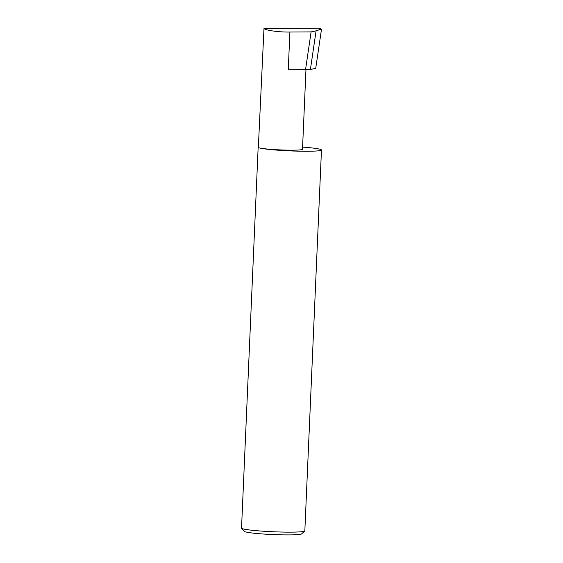 <?xml version="1.0" encoding="UTF-8"?>
<svg xmlns="http://www.w3.org/2000/svg" width="563" height="563" viewBox="0 0 563 563"><rect width="100%" height="100%" fill="white"/><g stroke="black" fill="none" stroke-linecap="round" stroke-linejoin="round"><path stroke-width="0.84" d="M258.368 146.985A31.683 2.266 2.5 0 0 258.164 147.224A31.683 2.266 2.5 0 0 258.776 147.703A22.091 1.576 -177.5 0 1 258.347 147.365L263.984 28.509C265.117 30.332 279.375 32.267 289.903 32.035L311.107 31.901L316.096 30.838L310.403 69.439L315.716 68.433L321.459 29.487L319.045 29.86L320.263 28.15L263.984 28.509M304.752 531.029L301.585 533.914A28.643 2.048 -177.5 0 1 274.807 534.639A28.643 2.048 -177.5 0 1 244.996 531.704A28.643 2.048 -177.5 0 1 244.504 531.416L241.604 528.27A31.683 2.266 2.5 0 0 242.146 528.587A31.683 2.266 2.5 0 0 275.124 531.838A31.683 2.266 2.5 0 0 304.752 531.029A31.683 2.266 2.5 0 0 304.836 530.867L321.466 149.983A31.683 2.266 2.5 0 0 320.854 149.505A31.683 2.266 2.5 0 0 302.584 147.084M258.164 147.224L241.534 528.108A31.683 2.266 2.5 0 0 241.604 528.27M305.962 69.721L302.493 149.294A22.091 1.576 -177.5 0 1 282.563 149.997A22.091 1.576 -177.5 0 1 258.776 147.703A31.683 2.266 2.5 0 0 292.887 150.997A31.683 2.266 2.5 0 0 321.466 149.983M289.903 32.035L288.284 69.249L310.403 69.439M305.526 69.749L311.107 31.901M316.096 30.838L319.045 29.86M320.263 28.15L321.459 29.487"/></g></svg>
